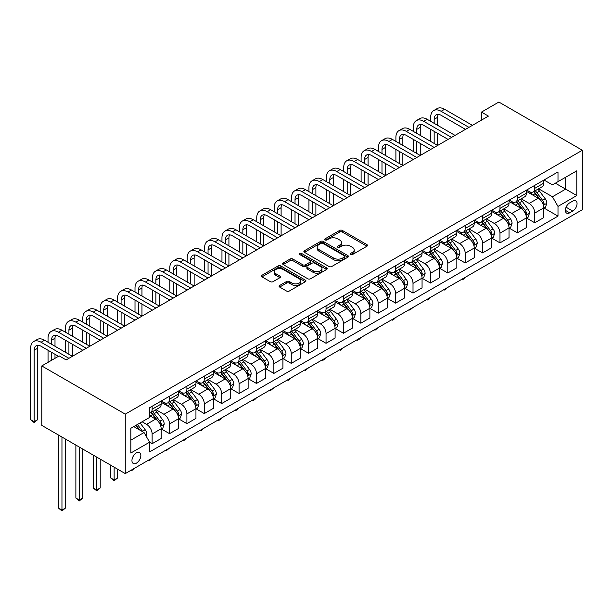 <?xml version="1.0" encoding="UTF-8"?>
<svg xmlns="http://www.w3.org/2000/svg" width="613" height="613" viewBox="0 0 613 613"><rect width="100%" height="100%" fill="white"/><g stroke="black" fill="none" stroke-linecap="round" stroke-linejoin="round"><path stroke-width="0.92" d="M350.506 254.587A1.349 0.782 0 0 0 352.421 254.587L366.934 246.211A1.931 1.119 0 0 0 367.501 245.422A1.931 1.119 0 0 0 366.934 244.633L342.345 230.434A1.931 1.119 0 0 0 339.617 230.434L325.105 238.817A1.349 0.782 0 0 0 324.706 239.369A1.349 0.782 0 0 0 325.105 239.921A1.349 0.782 0 0 0 327.02 239.921L328.897 238.832A6.184 3.571 0 0 1 337.633 238.832L339.686 240.02A6.184 3.571 0 0 1 341.495 242.541A6.184 3.571 0 0 1 339.686 245.062L337.809 246.15A1.349 0.782 0 0 0 337.411 246.702A1.349 0.782 0 0 0 337.809 247.254A1.349 0.782 0 0 0 339.717 247.254L341.594 246.165A6.184 3.571 0 0 1 350.337 246.165L352.383 247.353A6.184 3.571 0 0 1 354.199 249.874A6.184 3.571 0 0 1 352.383 252.395L350.506 253.483A1.349 0.782 0 0 0 350.115 254.035A1.349 0.782 0 0 0 350.506 254.587L350.506 253.483M136.4 463.152A6.299 3.632 120 0 0 140.515 457.597A6.299 3.632 120 0 0 139.549 452.555A6.299 3.632 120 0 0 136.4 452.869A6.299 3.632 120 0 0 132.285 458.417A6.299 3.632 120 0 0 133.251 463.459A6.299 3.632 120 0 0 136.4 463.152M279.658 285.474A1.931 1.119 0 0 0 279.091 286.263A1.931 1.119 0 0 0 279.658 287.053L286.555 291.037A1.931 1.119 0 0 0 289.29 291.037L305.404 281.735A1.931 1.119 0 0 0 305.971 280.946A1.931 1.119 0 0 0 305.404 280.156L280.823 265.958A1.931 1.119 0 0 0 278.087 265.958L261.973 275.268A1.931 1.119 0 0 0 261.406 276.057A1.931 1.119 0 0 0 261.973 276.846L270.302 281.651A1.931 1.119 0 0 0 273.038 281.651L279.934 277.674A1.931 1.119 0 0 0 280.501 276.884A1.931 1.119 0 0 0 279.934 276.095L275.796 273.712A5.165 2.981 0 0 1 274.287 271.597A5.165 2.981 0 0 1 277.474 268.846A5.165 2.981 0 0 1 283.106 269.49L299.29 278.831A5.165 2.981 0 0 1 300.807 280.946A5.165 2.981 0 0 1 297.611 283.696A5.165 2.981 0 0 1 291.987 283.053L289.29 281.497A1.931 1.119 0 0 0 286.555 281.497L279.658 285.474L279.658 287.053M582.35 150.254L498.867 102.049L481.473 112.095L488.431 116.11L66.135 359.923L59.177 355.9L41.784 365.946L125.267 414.143L582.35 150.254L582.35 209.7L125.267 473.596L125.267 414.143M329.028 266.509A1.931 1.119 0 0 0 331.763 266.509L347.877 257.207A1.931 1.119 0 0 0 348.445 256.418A1.931 1.119 0 0 0 347.877 255.629L323.296 241.438A1.931 1.119 0 0 0 320.561 241.438L304.446 250.74A1.931 1.119 0 0 0 303.879 251.529A1.931 1.119 0 0 0 304.446 252.318L329.028 266.509M300.278 254.878A1.349 0.782 0 0 1 301.65 255.069L301.65 253.46L326.645 267.896A1.931 1.119 0 0 1 327.204 268.678A1.931 1.119 0 0 1 326.645 269.467L310.523 278.777A1.931 1.119 0 0 1 307.795 278.777L283.206 264.578L283.206 263.008A1.931 1.119 0 0 0 282.647 263.789A1.931 1.119 0 0 0 283.206 264.578M283.206 263.008L290.11 259.023A1.931 1.119 0 0 1 292.838 259.023L302.807 264.778A1.931 1.119 0 0 0 305.542 264.778L310.117 262.134A1.931 1.119 0 0 0 310.684 261.345A1.931 1.119 0 0 0 310.117 260.563L299.734 254.564A1.349 0.782 0 0 1 299.336 254.012A1.349 0.782 0 0 1 300.171 253.292A1.349 0.782 0 0 1 301.65 253.46M572.749 201.102L569.692 202.872A6.099 3.525 120 0 0 565.699 208.244A6.099 3.525 120 0 0 566.634 213.132A6.099 3.525 120 0 0 569.692 212.834L572.749 211.064A6.099 3.525 120 0 0 576.733 205.684A6.099 3.525 120 0 0 575.799 200.803A6.099 3.525 120 0 0 572.749 201.102M544.015 180.015L552.436 184.873L557.999 181.663L557.999 171.939L149.618 407.722L149.618 417.438L130.83 428.288L130.83 453.03L149.618 442.18L149.618 451.904L557.999 216.128L557.999 206.405L552.436 196.765L538.597 188.773M557.999 181.663L576.787 170.82L576.787 195.562L557.999 206.405M41.784 365.946L41.784 425.391L125.267 473.596M481.473 112.095L481.473 120.125M555.355 183.187L565.653 189.133L565.653 177.241L576.787 170.82M552.436 196.765L565.653 189.133L576.787 195.562M130.83 440.172L144.047 432.54L133.757 426.594M149.618 442.264L152.124 443.712L152.124 433.989A7.869 4.544 -120 0 0 146.553 424.349L142.101 421.775M152.124 443.712L161.165 438.487L161.165 428.763A7.869 4.544 -120 0 0 155.602 419.123L149.618 415.675M161.372 428.97L169.517 433.667L169.517 423.943A7.869 4.544 -120 0 0 163.947 414.304L155.955 409.691M169.517 433.667L178.559 428.449L178.559 418.725A7.869 4.544 -120 0 0 172.996 409.086L161.165 402.258M178.766 418.924L186.904 423.629L186.904 413.905A7.869 4.544 -120 0 0 181.341 404.266L173.349 399.653M186.904 423.629L195.953 418.403L195.953 408.679A7.869 4.544 -120 0 0 190.382 399.04L178.559 392.213M196.16 408.886L204.298 413.583L204.298 403.86A7.869 4.544 -120 0 0 198.735 394.22L190.743 389.607M204.298 413.583L213.347 408.365L213.347 398.642A7.869 4.544 -120 0 0 207.776 389.002L195.953 382.175M213.554 398.841L221.691 403.546L221.691 393.822A7.869 4.544 -120 0 0 216.128 384.182L208.136 379.57M221.691 403.546L230.733 398.32L230.733 388.604A7.869 4.544 -120 0 0 225.17 378.957L213.347 372.129M230.948 388.803L239.085 393.5L239.085 383.776A7.869 4.544 -120 0 0 233.522 374.137L225.53 369.524M239.085 393.5L248.127 388.282L248.127 378.558A7.869 4.544 -120 0 0 242.564 368.919L230.733 362.091M248.342 378.757L256.479 383.462L256.479 373.738A7.869 4.544 -120 0 0 250.916 364.099L242.924 359.486M256.479 383.462L265.521 378.236L265.521 368.52A7.869 4.544 -120 0 0 259.958 358.873L248.127 352.046M265.728 368.719L273.873 373.417L273.873 363.693A7.869 4.544 -120 0 0 268.302 354.053L260.31 349.441M273.873 373.417L282.915 368.198L282.915 358.475A7.869 4.544 -120 0 0 277.352 348.835L265.521 342.008M283.122 358.674L291.267 363.379L291.267 353.655A7.869 4.544 -120 0 0 285.696 344.016L277.704 339.403M291.267 363.379L300.309 358.153L300.309 348.437A7.869 4.544 -120 0 0 294.746 338.79L282.915 331.962M300.516 348.636L308.653 353.333L308.653 343.617A7.869 4.544 -120 0 0 303.09 333.97L295.098 329.357M308.653 353.333L317.703 348.115L317.703 338.391A7.869 4.544 -120 0 0 312.132 328.752L300.309 321.925M317.909 338.591L326.047 343.295L326.047 333.572A7.869 4.544 -120 0 0 320.484 323.932L312.492 319.319M326.047 343.295L335.096 338.07L335.096 328.353A7.869 4.544 -120 0 0 329.526 318.706L317.703 311.879M335.303 328.553L343.441 333.25L343.441 323.534A7.869 4.544 -120 0 0 337.878 313.887L329.886 309.274M343.441 333.25L352.49 328.032L352.49 318.308A7.869 4.544 -120 0 0 346.92 308.668L335.096 301.841M352.697 318.507L360.835 323.212L360.835 313.488A7.869 4.544 -120 0 0 355.272 303.849L347.28 299.236M360.835 323.212L369.877 317.986L369.877 308.27A7.869 4.544 -120 0 0 364.314 298.623L352.49 291.796M370.091 308.469L378.229 313.166L378.229 303.45A7.869 4.544 -120 0 0 372.666 293.803L364.674 289.19M378.229 313.166L387.27 307.948L387.27 298.224A7.869 4.544 -120 0 0 381.707 288.585L369.877 281.758M387.477 298.424L395.623 303.129L395.623 293.405A7.869 4.544 -120 0 0 390.052 283.765L382.06 279.153M395.623 303.129L404.664 297.903L404.664 288.187A7.869 4.544 -120 0 0 399.101 278.547L387.27 271.712M404.871 288.386L413.016 293.083L413.016 283.367A7.869 4.544 -120 0 0 407.446 273.72L399.454 269.107M413.016 293.083L422.058 287.865L422.058 278.141A7.869 4.544 -120 0 0 416.495 268.502L404.664 261.674M422.265 278.34L430.403 283.045L430.403 273.321A7.869 4.544 -120 0 0 424.84 263.682L416.848 259.069M430.403 283.045L439.452 277.819L439.452 268.103A7.869 4.544 -120 0 0 433.881 258.464L422.058 251.629M439.659 268.302L447.796 273L447.796 263.284A7.869 4.544 -120 0 0 442.234 253.636L434.242 249.024M447.796 273L456.846 267.781L456.846 258.058A7.869 4.544 -120 0 0 451.275 248.418L439.452 241.591M457.053 258.257L465.19 262.962L465.19 253.238A7.869 4.544 -120 0 0 459.627 243.599L451.635 238.986M465.19 262.962L474.24 257.736L474.24 248.02A7.869 4.544 -120 0 0 468.669 238.38L456.846 231.545M474.447 248.219L482.584 252.916L482.584 243.2A7.869 4.544 -120 0 0 477.021 233.553L469.029 228.94M482.584 252.916L491.626 247.698L491.626 237.974A7.869 4.544 -120 0 0 486.063 228.335L474.24 221.508M491.841 238.173L499.978 242.878L499.978 233.155A7.869 4.544 -120 0 0 494.415 223.515L486.423 218.902M499.978 242.878L509.02 237.652L509.02 227.936A7.869 4.544 -120 0 0 503.457 218.297L491.626 211.462M509.227 228.136L517.372 232.833L517.372 223.117A7.869 4.544 -120 0 0 511.801 213.477L503.817 208.857M517.372 232.833L526.414 227.615L526.414 217.891A7.869 4.544 -120 0 0 520.851 208.251L509.02 201.424M526.621 218.09L534.766 222.795L534.766 213.071A7.869 4.544 -120 0 0 529.195 203.432L521.203 198.819M534.766 222.795L543.808 217.569L543.808 207.853A7.869 4.544 -120 0 0 538.245 198.214L526.414 191.379M526.621 190.053L529.195 191.54A7.869 4.544 -120 0 0 533.134 191.93A7.869 4.544 -120 0 0 534.766 188.329L534.766 185.356M509.227 200.099L511.801 201.585A7.869 4.544 -120 0 0 515.74 201.976A7.869 4.544 -120 0 0 517.372 198.367L517.372 195.401M491.841 210.136L494.415 211.623A7.869 4.544 -120 0 0 498.346 212.014A7.869 4.544 -120 0 0 499.978 208.412L499.978 205.439M474.447 220.182L477.021 221.668A7.869 4.544 -120 0 0 480.952 222.059A7.869 4.544 -120 0 0 482.584 218.45L482.584 215.485M457.053 230.22L459.627 231.706A7.869 4.544 -120 0 0 463.558 232.097A7.869 4.544 -120 0 0 465.19 228.496L465.19 225.523M439.659 240.265L442.234 241.752A7.869 4.544 -120 0 0 446.172 242.143A7.869 4.544 -120 0 0 447.796 238.534L447.796 235.568M422.265 250.303L424.84 251.79A7.869 4.544 -120 0 0 428.778 252.181A7.869 4.544 -120 0 0 430.403 248.579L430.403 245.606M404.871 260.349L407.446 261.835A7.869 4.544 -120 0 0 411.384 262.226A7.869 4.544 -120 0 0 413.016 258.617L413.016 255.652M387.477 270.387L390.052 271.873A7.869 4.544 -120 0 0 393.99 272.264A7.869 4.544 -120 0 0 395.623 268.663L395.623 265.69M370.091 280.432L372.666 281.919A7.869 4.544 -120 0 0 376.597 282.309A7.869 4.544 -120 0 0 378.229 278.7L378.229 275.735M352.697 290.47L355.272 291.957A7.869 4.544 -120 0 0 359.203 292.347A7.869 4.544 -120 0 0 360.835 288.746L360.835 285.773M335.303 300.516L337.878 302.002A7.869 4.544 -120 0 0 341.809 302.393A7.869 4.544 -120 0 0 343.441 298.784L343.441 295.811M317.909 310.553L320.484 312.04A7.869 4.544 -120 0 0 324.423 312.431A7.869 4.544 -120 0 0 326.047 308.829L326.047 305.856M300.516 320.599L303.09 322.086A7.869 4.544 -120 0 0 307.029 322.476A7.869 4.544 -120 0 0 308.653 318.867L308.653 315.894M283.122 330.637L285.696 332.123A7.869 4.544 -120 0 0 289.635 332.514A7.869 4.544 -120 0 0 291.267 328.913L291.267 325.94M265.728 340.682L268.302 342.169A7.869 4.544 -120 0 0 272.241 342.56A7.869 4.544 -120 0 0 273.873 338.951L273.873 335.978M248.342 350.72L250.916 352.207A7.869 4.544 -120 0 0 254.847 352.598A7.869 4.544 -120 0 0 256.479 348.996L256.479 346.023M230.948 360.766L233.522 362.252A7.869 4.544 -120 0 0 237.453 362.643A7.869 4.544 -120 0 0 239.085 359.034L239.085 356.061M213.554 370.804L216.128 372.29A7.869 4.544 -120 0 0 220.059 372.681A7.869 4.544 -120 0 0 221.691 369.08L221.691 366.107M196.16 380.849L198.735 382.336A7.869 4.544 -120 0 0 202.673 382.727A7.869 4.544 -120 0 0 204.298 379.118L204.298 376.144M178.766 390.887L181.341 392.374A7.869 4.544 -120 0 0 185.279 392.764A7.869 4.544 -120 0 0 186.904 389.163L186.904 386.19M161.372 400.933L163.947 402.419A7.869 4.544 -120 0 0 167.885 402.81A7.869 4.544 -120 0 0 169.517 399.201L169.517 396.228M544.015 208.052L557.999 216.128M533.134 191.93L542.176 186.712A7.869 4.544 -120 0 0 543.808 183.111L543.808 180.138M515.74 201.976L524.782 196.75A7.869 4.544 -120 0 0 526.414 193.149L526.414 190.176M498.346 212.014L507.395 206.796A7.869 4.544 -120 0 0 509.02 203.194L509.02 200.221M480.952 222.059L490.002 216.833A7.869 4.544 -120 0 0 491.626 213.232L491.626 210.259M463.558 232.097L472.608 226.879A7.869 4.544 -120 0 0 474.24 223.278L474.24 220.305M446.172 242.143L455.214 236.917A7.869 4.544 -120 0 0 456.846 233.315L456.846 230.342M428.778 252.181L437.82 246.962A7.869 4.544 -120 0 0 439.452 243.361L439.452 240.388M411.384 262.226L420.426 257A7.869 4.544 -120 0 0 422.058 253.399L422.058 250.426M393.99 272.264L403.032 267.046A7.869 4.544 -120 0 0 404.664 263.437L404.664 260.471M376.597 282.309L385.638 277.084A7.869 4.544 -120 0 0 387.27 273.482L387.27 270.509M359.203 292.347L368.252 287.129A7.869 4.544 -120 0 0 369.877 283.52L369.877 280.555M341.809 302.393L350.858 297.167A7.869 4.544 -120 0 0 352.49 293.566L352.49 290.593M324.423 312.431L333.464 307.213A7.869 4.544 -120 0 0 335.096 303.604L335.096 300.638M307.029 322.476L316.07 317.25A7.869 4.544 -120 0 0 317.703 313.649L317.703 310.676M289.635 332.514L298.677 327.296A7.869 4.544 -120 0 0 300.309 323.687L300.309 320.722M272.241 342.56L281.283 337.334A7.869 4.544 -120 0 0 282.915 333.733L282.915 330.759M254.847 352.598L263.889 347.379A7.869 4.544 -120 0 0 265.521 343.77L265.521 340.805M237.453 362.643L246.503 357.417A7.869 4.544 -120 0 0 248.127 353.816L248.127 350.843M220.059 372.681L229.109 367.463A7.869 4.544 -120 0 0 230.733 363.854L230.733 360.881M202.673 382.727L211.715 377.501A7.869 4.544 -120 0 0 213.347 373.899L213.347 370.926M185.279 392.764L194.321 387.546A7.869 4.544 -120 0 0 195.953 383.937L195.953 380.964M167.885 402.81L176.927 397.584A7.869 4.544 -120 0 0 178.559 393.983L178.559 391.01M149.618 413.17A7.869 4.544 -120 0 0 150.492 412.848L159.533 407.63A7.869 4.544 -120 0 0 161.165 404.021L161.165 401.048M150.492 412.848A7.869 4.544 -120 0 0 152.124 409.246L152.124 406.273M144.047 432.54L149.618 442.18M351.05 254.778L352.383 254.004A6.184 3.571 0 0 0 354.199 251.483L354.199 249.874M341.495 242.541L341.495 244.15A6.184 3.571 0 0 1 339.686 246.671L338.345 247.445M366.903 246.227L342.345 232.043A1.931 1.119 0 0 0 339.617 232.043L325.649 240.112M347.855 257.222L323.296 243.047A1.931 1.119 0 0 0 320.561 243.047L304.469 252.334M344.468 256.97A1.349 0.782 0 0 0 344.858 256.418A1.349 0.782 0 0 0 344.468 255.866L322.882 243.407A1.349 0.782 0 0 0 320.974 243.407L318.99 244.556A6.184 3.571 0 0 0 317.182 247.077A6.184 3.571 0 0 0 318.99 249.598L333.74 258.119A6.184 3.571 0 0 0 342.483 258.119L344.468 256.97L344.468 258.579A1.349 0.782 0 0 0 344.858 258.027L344.858 256.418M317.182 247.077L317.182 248.686A6.184 3.571 0 0 0 318.99 251.207L318.99 249.598M344.468 258.579L342.483 259.72A6.184 3.571 0 0 1 333.74 259.72L318.99 251.207M283.237 264.594L290.11 260.632L290.11 259.023M310.684 261.345L310.684 262.954A1.931 1.119 0 0 1 310.117 263.743L305.542 266.387A1.931 1.119 0 0 1 302.807 266.387L292.838 260.632A1.931 1.119 0 0 0 290.11 260.632M301.65 255.069L326.614 269.482M313.151 270.754A5.165 2.981 0 0 0 318.783 271.398A5.165 2.981 0 0 0 321.971 268.64A5.165 2.981 0 0 0 320.461 266.532L314.76 263.238A1.931 1.119 0 0 0 312.025 263.238L307.45 265.881A1.931 1.119 0 0 0 306.883 266.67A1.931 1.119 0 0 0 307.45 267.46L313.151 270.754L313.151 272.356A5.165 2.981 0 0 0 318.783 273.007A5.165 2.981 0 0 0 321.971 270.249L321.971 268.64M306.883 266.67L306.883 268.279A1.931 1.119 0 0 0 307.45 269.069L307.45 267.46M313.151 272.356L307.45 269.069M300.807 280.946L300.807 282.547A5.165 2.981 0 0 1 297.611 285.306A5.165 2.981 0 0 1 291.987 284.662L289.29 283.099A1.931 1.119 0 0 0 286.555 283.099L279.681 287.068M274.287 271.597L274.287 273.206A5.165 2.981 0 0 0 275.796 275.314L275.796 273.712M279.903 277.689L275.796 275.314M305.404 280.156L305.404 281.735L280.823 267.567A1.931 1.119 0 0 0 278.087 267.567L261.996 276.861L261.973 275.268M543.808 208.175L545.478 207.209L546.865 203.194A5.218 3.011 -120 0 0 545.202 198.75L539.517 191.164A15.057 8.689 -120 0 0 537.877 189.195M532.222 194.735A15.057 8.689 -120 0 0 529.142 191.509M543.333 204.98L544.053 203.416A5.218 3.011 -120 0 0 542.559 200.275L536.873 192.689A15.057 8.689 -120 0 0 535.233 190.72M533.831 191.532A12.498 7.21 60 0 1 535.885 193.861L540.697 200.282M533.563 191.685A15.057 8.689 60 0 1 535.203 193.654L538.988 198.696M465.282 277.283L463.382 279.191L461.995 279.988L461.298 279.589M461.995 279.183L461.995 279.988M430.686 121.328L430.686 117.313A14.758 8.521 60 0 1 433.743 110.555L437.222 108.547A14.758 8.521 60 0 1 444.601 109.283L472.424 125.351M433.743 110.555A14.758 8.521 60 0 1 441.122 111.29L468.945 127.358M465.474 129.366L441.122 115.305A9.839 5.678 -120 0 0 436.203 114.815A9.839 5.678 -120 0 0 434.165 119.32L434.165 123.336M438.257 114.363A9.839 5.678 -120 0 0 437.644 117.313L437.644 125.351M434.165 131.374L434.165 143.419M437.644 133.381L437.644 145.434L409.813 129.366L406.335 131.374L434.165 147.442M430.686 141.411L430.686 129.366M526.414 218.213L528.084 217.247L529.479 213.232A5.218 3.011 -120 0 0 527.808 208.795L522.123 201.202A15.057 8.689 -120 0 0 520.483 199.233M514.828 204.773A15.057 8.689 -120 0 0 511.748 201.554M525.939 215.017L526.659 213.454A5.218 3.011 -120 0 0 525.165 210.32L519.479 202.727A15.057 8.689 -120 0 0 517.839 200.765M516.437 201.57A12.498 7.21 60 0 1 518.491 203.899L523.303 210.328M516.169 201.723A15.057 8.689 60 0 1 517.809 203.692L521.594 208.742M447.888 287.328L444.601 290.033L443.904 289.627M444.601 289.229L444.601 290.033M509.02 228.258L510.69 227.293L512.085 223.278A5.218 3.011 -120 0 0 510.422 218.833L504.737 211.247A15.057 8.689 -120 0 0 503.089 209.278M497.434 214.818A15.057 8.689 -120 0 0 494.354 211.592M508.545 225.063L509.265 223.5A5.218 3.011 -120 0 0 507.771 220.358L502.093 212.772A15.057 8.689 -120 0 0 500.446 210.803M499.043 211.615A12.498 7.21 60 0 1 501.097 213.945L505.909 220.366M498.775 211.769A15.057 8.689 60 0 1 500.423 213.738L504.2 218.78M430.502 297.366L428.594 299.274L427.207 300.071L426.51 299.673M427.207 299.267L427.207 300.071M491.626 238.296L493.296 237.331L494.691 233.315A5.218 3.011 -120 0 0 493.028 228.879L487.343 221.285A15.057 8.689 -120 0 0 485.695 219.316M480.04 224.856A15.057 8.689 -120 0 0 476.96 221.638M491.151 235.101L491.871 233.538A5.218 3.011 -120 0 0 490.385 230.404L484.699 222.81A15.057 8.689 -120 0 0 483.052 220.849M481.649 221.653A12.498 7.21 60 0 1 483.703 223.983L488.515 230.411M481.381 221.806A15.057 8.689 60 0 1 483.029 223.776L486.806 228.825M413.108 307.412L409.813 310.117L409.116 309.711M409.813 309.312L409.813 310.117M413.292 131.374L413.292 127.358A14.758 8.521 60 0 1 416.35 120.6L419.828 118.593A14.758 8.521 60 0 1 427.207 119.32L455.038 135.389M416.35 120.6A14.758 8.521 60 0 1 423.729 121.328L451.559 137.396M448.08 139.404L423.729 125.351A9.839 5.678 -120 0 0 418.809 124.86A9.839 5.678 -120 0 0 416.771 129.366L416.771 133.381M420.863 124.408A9.839 5.678 -120 0 0 420.25 127.358L420.25 135.389M416.771 141.411L416.771 153.465M420.25 143.419L420.25 155.472L392.42 139.404L388.941 141.411L416.771 157.48M413.292 151.457L413.292 139.404M430.686 149.449L406.335 135.389A9.839 5.678 -120 0 0 401.415 134.898A9.839 5.678 -120 0 0 399.377 139.404L399.377 143.419M403.469 134.446A9.839 5.678 -120 0 0 402.856 137.396L402.856 145.434M399.377 151.457L399.377 163.502M402.856 153.465L402.856 165.518L375.026 149.449L371.547 151.457L399.377 167.525M395.898 161.495L395.898 149.449M395.898 141.411L395.898 137.396A14.758 8.521 60 0 1 398.956 130.638A14.758 8.521 60 0 1 406.335 131.374M398.956 130.638L402.435 128.63A14.758 8.521 60 0 1 409.813 129.366M413.292 159.487L388.941 145.434A9.839 5.678 -120 0 0 384.022 144.944A9.839 5.678 -120 0 0 381.983 149.449L381.983 153.465M386.083 144.492A9.839 5.678 -120 0 0 385.462 147.442L385.462 155.472M381.983 161.495L381.983 173.548M385.462 163.502L385.462 175.556L357.632 159.487L354.153 161.495L381.983 177.563M378.505 171.54L378.505 159.487M378.505 151.457L378.505 147.442A14.758 8.521 60 0 1 381.562 140.683A14.758 8.521 60 0 1 388.941 141.411M381.562 140.683L385.041 138.676A14.758 8.521 60 0 1 392.42 139.404M474.24 248.342L475.903 247.376L477.297 243.361A5.218 3.011 -120 0 0 475.634 238.917L469.949 231.331A15.057 8.689 -120 0 0 468.301 229.362M462.654 234.902A15.057 8.689 -120 0 0 459.566 231.676M473.765 245.146L474.485 243.583A5.218 3.011 -120 0 0 472.991 240.442L467.305 232.856A15.057 8.689 -120 0 0 465.658 230.886M464.263 231.699A12.498 7.21 60 0 1 466.309 234.028L471.121 240.449M463.995 231.852A15.057 8.689 60 0 1 465.635 233.821L469.412 238.863M395.714 317.45L393.814 319.358L392.42 320.155L391.722 319.756M392.42 319.35L392.42 320.155M395.898 169.533L371.547 155.472A9.839 5.678 -120 0 0 366.628 154.982A9.839 5.678 -120 0 0 364.589 159.487L364.589 163.502M368.689 154.53A9.839 5.678 -120 0 0 368.068 157.48L368.068 165.518M364.589 171.54L364.589 183.586M368.068 173.548L368.068 185.601L340.246 169.533L336.767 171.54L364.589 187.609M361.111 181.578L361.111 169.533M361.111 161.495L361.111 157.48A14.758 8.521 60 0 1 364.168 150.721A14.758 8.521 60 0 1 371.547 151.457M364.168 150.721L367.647 148.714A14.758 8.521 60 0 1 375.026 149.449M456.846 258.38L458.516 257.414L459.903 253.399A5.218 3.011 -120 0 0 458.24 248.962L452.555 241.369A15.057 8.689 -120 0 0 450.915 239.399M445.26 244.939A15.057 8.689 -120 0 0 442.172 241.721M456.371 255.184L457.091 253.621A5.218 3.011 -120 0 0 455.597 250.487L449.911 242.894A15.057 8.689 -120 0 0 448.272 240.932M446.869 241.737A12.498 7.21 60 0 1 448.915 244.066L453.727 250.495M446.601 241.89A15.057 8.689 60 0 1 448.241 243.859L452.019 248.909M378.321 327.495L375.026 330.2L374.328 329.794M375.026 329.396L375.026 330.2M439.452 268.425L441.122 267.46L442.509 263.437A5.218 3.011 -120 0 0 440.847 259L435.161 251.414A15.057 8.689 -120 0 0 433.521 249.445M427.866 254.985A15.057 8.689 -120 0 0 424.786 251.759M438.977 265.23L439.697 263.667A5.218 3.011 -120 0 0 438.203 260.525L432.517 252.939A15.057 8.689 -120 0 0 430.878 250.97M429.475 251.782A12.498 7.21 60 0 1 431.529 254.111L436.333 260.533M429.207 251.935A15.057 8.689 60 0 1 430.847 253.905L434.625 258.947M360.927 337.533L359.026 339.441L357.632 340.238L356.935 339.84M357.632 339.433L357.632 340.238M422.058 278.463L423.729 277.497L425.115 273.482A5.218 3.011 -120 0 0 423.453 269.038L417.767 261.452A15.057 8.689 -120 0 0 416.127 259.483M410.472 265.023A15.057 8.689 -120 0 0 407.392 261.797M421.583 275.268L422.303 273.704A5.218 3.011 -120 0 0 420.809 270.571L415.124 262.977A15.057 8.689 -120 0 0 413.484 261.015M412.082 261.82A12.498 7.21 60 0 1 414.135 264.149L418.947 270.578M411.813 261.973A15.057 8.689 60 0 1 413.453 263.942L417.238 268.992M343.533 347.579L340.246 350.284L339.548 349.877M340.246 349.479L340.246 350.284M404.664 288.508L406.335 287.543L407.729 283.52A5.218 3.011 -120 0 0 406.059 279.084L400.373 271.498A15.057 8.689 -120 0 0 398.734 269.528M393.079 275.068A15.057 8.689 -120 0 0 389.998 271.843M404.189 285.313L404.909 283.742A5.218 3.011 -120 0 0 403.415 280.608L397.73 273.023A15.057 8.689 -120 0 0 396.09 271.053M394.688 271.865A12.498 7.21 60 0 1 396.741 274.195L401.553 280.616M394.42 272.019A15.057 8.689 60 0 1 396.059 273.988L399.845 279.03M326.139 357.617L324.239 359.524L322.852 360.321L322.154 359.923M322.852 359.517L322.852 360.321M387.27 298.546L388.941 297.581L390.335 293.566A5.218 3.011 -120 0 0 388.665 289.121L382.987 281.536A15.057 8.689 -120 0 0 381.34 279.566M375.685 285.106A15.057 8.689 -120 0 0 372.604 281.88M386.795 295.351L387.516 293.788A5.218 3.011 -120 0 0 386.021 290.654L380.336 283.06A15.057 8.689 -120 0 0 378.696 281.099M377.294 281.903A12.498 7.21 60 0 1 379.347 284.233L384.159 290.662M377.026 282.057A15.057 8.689 60 0 1 378.673 284.026L382.451 289.068M308.745 367.662L305.458 370.367L304.761 369.961M305.458 369.562L305.458 370.367M378.505 179.571L354.153 165.518A9.839 5.678 -120 0 0 349.234 165.027A9.839 5.678 -120 0 0 347.196 169.533L347.196 173.548M351.295 164.575A9.839 5.678 -120 0 0 350.674 167.525L350.674 175.556M347.196 181.578L347.196 193.631M350.674 183.586L350.674 195.639L322.852 179.571L319.373 181.578L347.196 197.647M343.724 191.624L343.724 179.571M343.724 171.54L343.724 167.525A14.758 8.521 60 0 1 346.774 160.767A14.758 8.521 60 0 1 354.153 161.495M346.774 160.767L350.253 158.759A14.758 8.521 60 0 1 357.632 159.487M361.111 189.616L336.767 175.556A9.839 5.678 -120 0 0 331.848 175.065A9.839 5.678 -120 0 0 329.809 179.571L329.809 183.586M333.901 174.613A9.839 5.678 -120 0 0 333.288 177.563L333.288 185.601M329.809 191.624L329.809 203.669M333.288 193.631L333.288 205.684L305.458 189.616L301.979 191.624L329.809 207.692M326.331 201.662L326.331 189.616M326.331 181.578L326.331 177.563A14.758 8.521 60 0 1 329.388 170.805A14.758 8.521 60 0 1 336.767 171.54M329.388 170.805L332.867 168.797A14.758 8.521 60 0 1 340.246 169.533M343.717 199.654L319.373 185.601A9.839 5.678 -120 0 0 314.454 185.111A9.839 5.678 -120 0 0 312.415 189.616L312.415 193.631M316.507 184.659A9.839 5.678 -120 0 0 315.894 187.609L315.894 195.639M312.415 201.662L312.415 213.715M315.894 203.669L315.894 215.722L288.064 199.654L284.585 201.662L312.415 217.73M308.937 211.707L308.937 199.654M308.937 191.624L308.937 187.609A14.758 8.521 60 0 1 311.994 180.85A14.758 8.521 60 0 1 319.373 181.578M311.994 180.85L315.473 178.843A14.758 8.521 60 0 1 322.852 179.571M326.331 209.7L301.979 195.639A9.839 5.678 -120 0 0 297.06 195.149A9.839 5.678 -120 0 0 295.022 199.654L295.022 203.669M299.113 194.696A9.839 5.678 -120 0 0 298.5 197.647L298.5 205.684M295.022 211.707L295.022 223.753M298.5 213.715L298.5 225.76L270.67 209.7L267.191 211.707L295.022 227.775M291.543 221.745L291.543 209.7M291.543 201.662L291.543 197.647A14.758 8.521 60 0 1 294.6 190.888A14.758 8.521 60 0 1 301.979 191.624M294.6 190.888L298.079 188.881A14.758 8.521 60 0 1 305.458 189.616M308.937 219.738L284.585 205.684A9.839 5.678 -120 0 0 279.666 205.194A9.839 5.678 -120 0 0 277.628 209.7L277.628 213.715M281.719 204.742A9.839 5.678 -120 0 0 281.106 207.692L281.106 215.722M277.628 221.745L277.628 233.798M281.106 223.753L281.106 235.806L253.276 219.738L249.797 221.745L277.628 237.813M274.149 231.791L274.149 219.738M274.149 211.707L274.149 207.692A14.758 8.521 60 0 1 277.206 200.934A14.758 8.521 60 0 1 284.585 201.662M277.206 200.934L280.685 198.926A14.758 8.521 60 0 1 288.064 199.654M369.877 308.592L371.547 307.626L372.942 303.604A5.218 3.011 -120 0 0 371.279 299.167L365.593 291.581A15.057 8.689 -120 0 0 363.946 289.612M358.291 295.152A15.057 8.689 -120 0 0 355.211 291.926M369.401 305.397L370.122 303.826A5.218 3.011 -120 0 0 368.635 300.692L362.95 293.106A15.057 8.689 -120 0 0 361.302 291.137M359.9 291.949A12.498 7.21 60 0 1 361.954 294.278L366.766 300.699M359.632 292.102A15.057 8.689 60 0 1 361.279 294.071L365.057 299.113M291.359 377.7L289.459 379.608L288.064 380.405L287.367 380.006M288.064 379.6L288.064 380.405M291.543 229.783L267.191 215.722A9.839 5.678 -120 0 0 262.272 215.232A9.839 5.678 -120 0 0 260.234 219.738L260.234 223.753M264.333 214.78A9.839 5.678 -120 0 0 263.713 217.73L263.713 225.76M260.234 231.791L260.234 243.836M263.713 233.798L263.713 245.844L235.882 229.783L232.404 231.791L260.234 247.859M256.755 241.829L256.755 229.783M256.755 221.745L256.755 217.73A14.758 8.521 60 0 1 259.812 210.972A14.758 8.521 60 0 1 267.191 211.707M259.812 210.972L263.291 208.964A14.758 8.521 60 0 1 270.67 209.7M352.49 318.63L354.153 317.664L355.548 313.649A5.218 3.011 -120 0 0 353.885 309.205L348.199 301.619A15.057 8.689 -120 0 0 346.552 299.65M340.905 305.19A15.057 8.689 -120 0 0 337.817 301.964M352.015 315.434L352.736 313.871A5.218 3.011 -120 0 0 351.241 310.737L345.556 303.144A15.057 8.689 -120 0 0 343.908 301.175M342.514 301.987A12.498 7.21 60 0 1 344.56 304.316L349.372 310.745M342.246 302.14A15.057 8.689 60 0 1 343.885 304.109L347.663 309.151M273.965 387.745L270.67 390.45L269.973 390.044M270.67 389.646L270.67 390.45M274.149 239.821L249.797 225.768A9.839 5.678 -120 0 0 244.878 225.278A9.839 5.678 -120 0 0 242.84 229.783L242.84 233.798M246.939 224.825A9.839 5.678 -120 0 0 246.319 227.775L246.319 235.806M242.84 241.829L242.84 253.882M246.319 243.836L246.319 255.889L218.496 239.821L215.017 241.829L242.84 257.897M239.361 251.874L239.361 239.821M239.361 231.791L239.361 227.775A14.758 8.521 60 0 1 242.419 221.017A14.758 8.521 60 0 1 249.797 221.745M242.419 221.017L245.897 219.01A14.758 8.521 60 0 1 253.276 219.738M335.096 328.675L336.767 327.71L338.154 323.687A5.218 3.011 -120 0 0 336.491 319.25L330.805 311.665A15.057 8.689 -120 0 0 329.166 309.695M323.511 315.235A15.057 8.689 -120 0 0 320.423 312.009M334.621 325.48L335.342 323.909A5.218 3.011 -120 0 0 333.847 320.775L328.162 313.189A15.057 8.689 -120 0 0 326.522 311.22M325.12 312.032A12.498 7.21 60 0 1 327.166 314.362L331.978 320.783M324.852 312.186A15.057 8.689 60 0 1 326.491 314.155L330.269 319.197M256.571 397.783L254.671 399.691L253.276 400.488L252.579 400.09M253.276 399.684L253.276 400.488M256.755 249.866L232.404 235.806A9.839 5.678 -120 0 0 227.484 235.315A9.839 5.678 -120 0 0 225.446 239.821L225.446 243.836M229.546 234.863A9.839 5.678 -120 0 0 228.925 237.813L228.925 245.844M225.446 251.874L225.446 263.919M228.925 253.882L228.925 265.927L201.102 249.866L197.624 251.874L225.446 267.942M221.967 261.912L221.967 249.866M221.967 241.829L221.967 237.813A14.758 8.521 60 0 1 225.025 231.055A14.758 8.521 60 0 1 232.404 231.791M225.025 231.055L228.503 229.047A14.758 8.521 60 0 1 235.882 229.783M317.703 338.713L319.373 337.748L320.76 333.733A5.218 3.011 -120 0 0 319.097 329.288L313.412 321.702A15.057 8.689 -120 0 0 311.772 319.733M306.117 325.273A15.057 8.689 -120 0 0 303.037 322.047M317.228 335.518L317.948 333.955A5.218 3.011 -120 0 0 316.454 330.821L310.768 323.227A15.057 8.689 -120 0 0 309.128 321.258M307.726 322.07A12.498 7.21 60 0 1 309.78 324.4L314.584 330.828M307.458 322.223A15.057 8.689 60 0 1 309.098 324.193L312.875 329.235M239.177 407.829L235.882 410.534L235.185 410.128M235.882 409.729L235.882 410.534M239.361 259.904L215.017 245.844A9.839 5.678 -120 0 0 210.098 245.361A9.839 5.678 -120 0 0 208.06 249.866L208.06 253.882M212.152 244.909A9.839 5.678 -120 0 0 211.539 247.859L211.539 255.889M208.06 261.912L208.06 273.965M211.539 263.919L211.539 275.973L183.708 259.904L180.23 261.912L208.06 277.98M204.581 271.957L204.581 259.904M204.581 251.874L204.581 247.859A14.758 8.521 60 0 1 207.638 241.101A14.758 8.521 60 0 1 215.017 241.829M207.638 241.101L211.11 239.093A14.758 8.521 60 0 1 218.496 239.821M300.309 348.751L301.979 347.793L303.366 343.77A5.218 3.011 -120 0 0 301.703 339.334L296.018 331.74A15.057 8.689 -120 0 0 294.378 329.779M288.723 335.319A15.057 8.689 -120 0 0 285.643 332.093M299.834 345.563L300.554 343.993A5.218 3.011 -120 0 0 299.06 340.859L293.374 333.273A15.057 8.689 -120 0 0 291.734 331.304M290.332 332.116A12.498 7.21 60 0 1 292.386 334.445L297.198 340.866M290.064 332.269A15.057 8.689 60 0 1 291.704 334.231L295.489 339.28M221.783 417.867L219.883 419.775L218.496 420.572L217.799 420.173M218.496 419.767L218.496 420.572M221.967 269.95L197.624 255.889A9.839 5.678 -120 0 0 192.704 255.399A9.839 5.678 -120 0 0 190.666 259.904L190.666 263.919M194.758 254.947A9.839 5.678 -120 0 0 194.145 257.897L194.145 265.927M190.666 271.957L190.666 284.003M194.145 273.965L194.145 286.01L166.315 269.95L162.836 271.957L190.666 288.026M187.187 281.995L187.187 269.95M187.187 261.912L187.187 257.897A14.758 8.521 60 0 1 190.245 251.138A14.758 8.521 60 0 1 197.624 251.874M190.245 251.138L193.723 249.131A14.758 8.521 60 0 1 201.102 249.866M282.915 358.797L284.585 357.831L285.972 353.816A5.218 3.011 -120 0 0 284.309 349.372L278.624 341.786A15.057 8.689 -120 0 0 276.984 339.817M271.329 345.357A15.057 8.689 -120 0 0 268.249 342.131M282.44 355.601L283.16 354.038A5.218 3.011 -120 0 0 281.666 350.904L275.98 343.311A15.057 8.689 -120 0 0 274.34 341.341M272.938 342.154A12.498 7.21 60 0 1 274.992 344.483L279.804 350.912M272.67 342.307A15.057 8.689 60 0 1 274.31 344.276L278.095 349.318M204.39 427.912L201.102 430.617L200.405 430.211M201.102 429.813L201.102 430.617M204.581 279.988L180.23 265.927A9.839 5.678 -120 0 0 175.31 265.444A9.839 5.678 -120 0 0 173.272 269.95L173.272 273.965M177.364 264.992A9.839 5.678 -120 0 0 176.751 267.942L176.751 275.973M173.272 281.995L173.272 294.048M176.751 284.003L176.751 296.056L148.921 279.988L145.442 281.995L173.272 298.064M169.793 292.041L169.793 279.988M169.793 271.957L169.793 267.942A14.758 8.521 60 0 1 172.851 261.184A14.758 8.521 60 0 1 180.23 261.912M172.851 261.184L176.329 259.176A14.758 8.521 60 0 1 183.708 259.904M265.521 368.834L267.191 367.877L268.586 363.854A5.218 3.011 -120 0 0 266.916 359.417L261.23 351.824A15.057 8.689 -120 0 0 259.59 349.862M253.935 355.402A15.057 8.689 -120 0 0 250.855 352.176M265.046 365.647L265.766 364.076A5.218 3.011 -120 0 0 264.272 360.942L258.586 353.356A15.057 8.689 -120 0 0 256.947 351.387M255.544 352.191A12.498 7.21 60 0 1 257.598 354.529L262.41 360.95M255.276 352.352A15.057 8.689 60 0 1 256.924 354.314L260.701 359.364M186.996 437.95L183.708 440.655L183.011 440.257M183.708 439.85L183.708 440.655M248.127 378.88L249.797 377.914L251.192 373.899A5.218 3.011 -120 0 0 249.529 369.455L243.844 361.869A15.057 8.689 -120 0 0 242.196 359.9M236.541 365.44A15.057 8.689 -120 0 0 233.461 362.214M247.652 375.685L248.372 374.122A5.218 3.011 -120 0 0 246.886 370.988L241.2 363.394A15.057 8.689 -120 0 0 239.553 361.425M238.15 362.237A12.498 7.21 60 0 1 240.204 364.566L245.016 370.988M237.882 362.39A15.057 8.689 60 0 1 239.53 364.36L243.307 369.401M169.609 447.996L166.315 450.701L165.617 450.294M166.315 449.896L166.315 450.701M230.733 388.918L232.404 387.96L233.798 383.937A5.218 3.011 -120 0 0 232.135 379.501L226.45 371.907A15.057 8.689 -120 0 0 224.802 369.945M219.148 375.485A15.057 8.689 -120 0 0 216.067 372.26M230.258 385.73L230.986 384.159A5.218 3.011 -120 0 0 229.492 381.025L223.806 373.44A15.057 8.689 -120 0 0 222.159 371.47M220.764 372.275A12.498 7.21 60 0 1 222.81 374.612L227.622 381.033M220.488 372.436A15.057 8.689 60 0 1 222.136 374.397L225.913 379.447M152.216 458.034L150.315 459.934L148.921 460.738L148.223 460.34M148.921 459.934L148.921 460.738M213.347 398.963L215.017 397.998L216.404 393.983A5.218 3.011 -120 0 0 214.742 389.539L209.056 381.953A15.057 8.689 -120 0 0 207.416 379.983M201.761 385.523A15.057 8.689 -120 0 0 198.673 382.297M212.872 395.768L213.592 394.205A5.218 3.011 -120 0 0 212.098 391.071L206.412 383.477A15.057 8.689 -120 0 0 204.773 381.508M203.37 382.32A12.498 7.21 60 0 1 205.416 384.65L210.228 391.071M203.102 382.474A15.057 8.689 60 0 1 204.742 384.443L208.52 389.485M134.822 468.079L131.527 470.784L130.83 470.378M131.527 469.979L131.527 470.784M195.953 409.001L197.624 408.043L199.01 404.021A5.218 3.011 -120 0 0 197.348 399.584L191.662 391.991A15.057 8.689 -120 0 0 190.022 390.029M184.367 395.569A15.057 8.689 -120 0 0 181.287 392.343M195.478 405.814L196.198 404.243A5.218 3.011 -120 0 0 194.704 401.109L189.019 393.523A15.057 8.689 -120 0 0 187.379 391.554M185.977 392.358A12.498 7.21 60 0 1 188.03 394.695L192.834 401.117M185.708 392.519A15.057 8.689 60 0 1 187.348 394.481L191.126 399.53M114.133 467.167L114.133 479.941L117.612 477.933L117.612 469.175M117.612 477.933L114.133 480.822L110.654 477.933L110.654 465.16M110.654 477.933L114.133 479.941L114.133 480.822M178.559 419.047L180.23 418.081L181.617 414.066A5.218 3.011 -120 0 0 179.954 409.622L174.268 402.036A15.057 8.689 -120 0 0 172.628 400.067M166.974 405.607A15.057 8.689 -120 0 0 163.893 402.381M178.084 415.852L178.804 414.288A5.218 3.011 -120 0 0 177.31 411.154L171.625 403.561A15.057 8.689 -120 0 0 169.985 401.592M168.583 402.404A12.498 7.21 60 0 1 170.636 404.733L175.448 411.154M168.314 402.557A15.057 8.689 60 0 1 169.954 404.526L173.74 409.568M96.739 457.122L96.739 489.979L100.218 487.971L100.218 459.129M100.218 487.971L96.739 490.867L93.268 487.971L93.268 455.114M93.268 487.971L96.739 489.979L96.739 490.867M161.165 429.085L162.836 428.127L164.223 424.104A5.218 3.011 -120 0 0 162.56 419.667L156.874 412.074A15.057 8.689 -120 0 0 155.235 410.112M160.69 425.897L161.411 424.326A5.218 3.011 -120 0 0 159.916 421.192L154.231 413.606A15.057 8.689 -120 0 0 152.591 411.637M151.189 412.442A12.498 7.21 60 0 1 153.242 414.779L158.054 421.2M150.921 412.603A15.057 8.689 60 0 1 152.56 414.564L156.346 419.614M79.353 447.084L79.353 500.024L82.832 498.017L82.832 449.091M82.832 498.017L79.353 500.905L75.874 498.017L75.874 445.076M75.874 498.017L79.353 500.024L79.353 500.905M146.139 436.157L146.836 434.15A5.218 3.011 -120 0 0 145.166 429.705L140.093 422.939M142.998 431.935A5.218 3.011 -120 0 0 142.523 431.238L137.45 424.464M136.147 425.215L139.795 430.081M135.779 425.43L138.875 429.552M61.959 437.038L61.959 510.062L65.438 508.054L65.438 439.046M65.438 508.054L61.959 510.951L58.48 508.054L58.48 435.031M58.48 508.054L61.959 510.062L61.959 510.951M187.187 290.033L162.836 275.973A9.839 5.678 -120 0 0 157.916 275.482A9.839 5.678 -120 0 0 155.878 279.988L155.878 284.003M159.97 275.03A9.839 5.678 -120 0 0 159.357 277.98L159.357 286.01M155.878 292.041L155.878 304.086M159.357 294.048L159.357 306.094L131.527 290.033L128.048 292.041L155.878 308.109M152.399 302.079L152.399 290.033M152.399 281.995L152.399 277.98A14.758 8.521 60 0 1 155.457 271.222A14.758 8.521 60 0 1 162.836 271.957M155.457 271.222L158.936 269.214A14.758 8.521 60 0 1 166.315 269.95M169.793 300.071L145.442 286.01A9.839 5.678 -120 0 0 140.523 285.528A9.839 5.678 -120 0 0 138.484 290.033L138.484 294.048M142.584 285.076A9.839 5.678 -120 0 0 141.963 288.026L141.963 296.056M138.484 302.079L138.484 314.132M141.963 304.086L141.963 316.139L114.133 300.071L110.654 302.079L138.484 318.147M135.006 312.124L135.006 300.071M135.006 292.041L135.006 288.026A14.758 8.521 60 0 1 138.063 281.267A14.758 8.521 60 0 1 145.442 281.995M138.063 281.267L141.542 279.26A14.758 8.521 60 0 1 148.921 279.988M152.399 310.117L128.048 296.056A9.839 5.678 -120 0 0 123.129 295.566A9.839 5.678 -120 0 0 121.09 300.071L121.09 304.086M125.19 295.114A9.839 5.678 -120 0 0 124.569 298.064L124.569 306.094M121.09 312.124L121.09 324.17M124.569 314.132L124.569 326.177L96.739 310.117L93.268 312.124L121.09 328.193M117.612 322.162L117.612 310.117M117.612 302.079L117.612 298.064A14.758 8.521 60 0 1 120.669 291.305A14.758 8.521 60 0 1 128.048 292.041M120.669 291.305L124.148 289.298A14.758 8.521 60 0 1 131.527 290.033M135.006 320.155L110.654 306.094A9.839 5.678 -120 0 0 105.735 305.611A9.839 5.678 -120 0 0 103.697 310.117L103.697 314.132M107.796 305.159A9.839 5.678 -120 0 0 107.175 308.109L107.175 316.139M103.697 322.162L103.697 334.215M107.175 324.17L107.175 336.223L79.353 320.155L75.874 322.162L103.697 338.23M100.218 332.208L100.218 320.155M100.218 312.124L100.218 308.109A14.758 8.521 60 0 1 103.275 301.351A14.758 8.521 60 0 1 110.654 302.079M103.275 301.351L106.754 299.343A14.758 8.521 60 0 1 114.133 300.071M117.612 330.2L93.268 316.139A9.839 5.678 -120 0 0 88.341 315.649A9.839 5.678 -120 0 0 86.31 320.155L86.31 324.17M90.402 315.197A9.839 5.678 -120 0 0 89.789 318.147L89.789 326.177M86.31 332.208L86.31 344.253M89.789 334.215L89.789 346.261L61.959 330.2L58.48 332.208L86.31 348.268M82.832 342.246L82.832 330.2M82.832 322.162L82.832 318.147A14.758 8.521 60 0 1 85.881 311.389A14.758 8.521 60 0 1 93.268 312.124M85.881 311.389L89.36 309.381A14.758 8.521 60 0 1 96.739 310.117M100.218 340.238L75.874 326.177A9.839 5.678 -120 0 0 70.955 325.695A9.839 5.678 -120 0 0 68.917 330.2L68.917 334.215M73.008 325.242A9.839 5.678 -120 0 0 72.395 328.193L72.395 336.223M68.917 342.246L68.917 354.299M72.395 344.253L72.395 356.306L44.565 340.238L41.086 342.246L68.917 358.314M65.438 352.291L65.438 340.238M65.438 332.208L65.438 328.193A14.758 8.521 60 0 1 68.495 321.434A14.758 8.521 60 0 1 75.874 322.162M68.495 321.434L71.974 319.427A14.758 8.521 60 0 1 79.353 320.155M82.832 350.284L58.48 336.223A9.839 5.678 -120 0 0 53.561 335.732A9.839 5.678 -120 0 0 51.523 340.238L51.523 344.253M55.614 335.28A9.839 5.678 -120 0 0 55.001 338.23L55.001 346.261M51.523 352.291L51.523 360.321M55.001 354.299L55.001 358.314M48.044 362.329L48.044 350.284M48.044 342.246L48.044 338.23A14.758 8.521 60 0 1 51.101 331.472A14.758 8.521 60 0 1 58.48 332.208M51.101 331.472L54.58 329.465A14.758 8.521 60 0 1 61.959 330.2M58.48 356.306L41.086 346.261A9.839 5.678 -120 0 0 36.167 345.778A9.839 5.678 -120 0 0 34.129 350.284L34.129 421.698L37.608 419.69L37.608 348.276L34.129 350.284M38.221 345.326A9.839 5.678 -120 0 0 37.608 348.276M37.608 419.69L34.129 422.579L30.65 419.69L30.65 348.276A14.758 8.521 60 0 1 33.707 341.518A14.758 8.521 60 0 1 41.086 342.246M33.707 341.518L37.186 339.51A14.758 8.521 60 0 1 44.565 340.238M30.65 419.69L34.129 421.698L34.129 422.579M146.553 424.349L155.602 419.123M163.947 414.304L172.996 409.086M181.341 404.266L190.382 399.04M198.735 394.22L207.776 389.002M216.128 384.182L225.17 378.957M233.522 374.137L242.564 368.919M250.916 364.099L259.958 358.873M268.302 354.053L277.352 348.835M285.696 344.016L294.746 338.79M303.09 333.97L312.132 328.752M320.484 323.932L329.526 318.706M337.878 313.887L346.92 308.668M355.272 303.849L364.314 298.623M372.666 293.803L381.707 288.585M390.052 283.765L399.101 278.547M407.446 273.72L416.495 268.502M424.84 263.682L433.881 258.464M442.234 253.636L451.275 248.418M459.627 243.599L468.669 238.38M477.021 233.553L486.063 228.335M494.415 223.515L503.457 218.297M511.801 213.477L520.851 208.251M529.195 203.432L538.245 198.214M534.766 188.329L543.808 183.111M534.766 213.071L543.808 207.853M517.372 223.117L526.414 217.891M517.372 198.367L526.414 193.149M499.978 233.155L509.02 227.936M499.978 208.412L509.02 203.194M482.584 243.2L491.626 237.974M482.584 218.45L491.626 213.232M465.19 253.238L474.24 248.02M465.19 228.496L474.24 223.278M447.796 263.284L456.846 258.058M447.796 238.534L456.846 233.315M430.403 273.321L439.452 268.103M430.403 248.579L439.452 243.361M413.016 283.367L422.058 278.141M413.016 258.617L422.058 253.399M395.623 293.405L404.664 288.187M395.623 268.663L404.664 263.437M378.229 303.45L387.27 298.224M378.229 278.7L387.27 273.482M360.835 313.488L369.877 308.27M360.835 288.746L369.877 283.52M343.441 323.534L352.49 318.308M343.441 298.784L352.49 293.566M326.047 333.572L335.096 328.353M326.047 308.829L335.096 303.604M308.653 343.617L317.703 338.391M308.653 318.867L317.703 313.649M291.267 353.655L300.309 348.437M291.267 328.913L300.309 323.687M273.873 363.693L282.915 358.475M273.873 338.951L282.915 333.733M256.479 373.738L265.521 368.52M256.479 348.996L265.521 343.77M239.085 383.776L248.127 378.558M239.085 359.034L248.127 353.816M221.691 393.822L230.733 388.604M221.691 369.08L230.733 363.854M204.298 403.86L213.347 398.642M204.298 379.118L213.347 373.899M186.904 413.905L195.953 408.679M186.904 389.163L195.953 383.937M169.517 423.943L178.559 418.725M169.517 399.201L178.559 393.983M152.124 433.989L161.165 428.763M152.124 409.246L161.165 404.021M566.075 207.209L572.749 211.064M565.378 210.343L569.692 212.834M352.383 254.004L352.383 252.395M337.809 247.254L337.809 246.15M339.686 246.671L339.686 245.062M325.105 239.921L325.105 238.817M339.617 232.043L339.617 230.434M342.345 232.043L342.345 230.434M366.934 246.211L366.934 244.633M304.446 252.318L304.446 250.74M320.561 243.047L320.561 241.438M323.296 243.047L323.296 241.438M347.877 257.207L347.877 255.629M333.74 259.72L333.74 258.119M342.483 259.72L342.483 258.119M292.838 260.632L292.838 259.023M302.807 266.387L302.807 264.778M305.542 266.387L305.542 264.778M310.117 263.743L310.117 262.134M326.645 269.467L326.645 267.896M286.555 283.099L286.555 281.497M289.29 283.099L289.29 281.497M291.987 284.662L291.987 283.053M279.934 277.674L279.934 276.095M278.087 267.567L278.087 265.958M280.823 267.567L280.823 265.958M543.417 205.263L546.834 203.294M536.873 192.689L539.517 191.164M532.774 195.057L535.203 193.654M542.559 200.275L545.202 198.75M542.145 202.313L544.053 203.416M444.601 109.283L441.122 111.29M437.644 117.313L434.165 119.32M526.023 215.309L529.44 213.332M519.479 202.727L522.123 201.202M515.38 205.094L517.809 203.692M525.165 210.32L527.808 208.795M524.751 212.351L526.659 213.454M508.629 225.346L512.047 223.377M502.093 212.772L504.737 211.247M497.994 215.14L500.423 213.738M507.771 220.358L510.422 218.833M507.365 222.396L509.265 223.5M491.243 235.392L494.653 233.415M484.699 222.81L487.343 221.285M480.6 225.178L483.029 223.776M490.385 230.404L493.028 228.879M489.971 232.434L491.871 233.538M427.207 119.32L423.729 121.328M420.25 127.358L416.771 129.366M402.856 137.396L399.377 139.404M385.462 147.442L381.983 149.449M473.849 245.43L477.259 243.461M467.305 232.856L469.949 231.331M463.206 235.223L465.635 233.821M472.991 240.442L475.634 238.917M472.577 242.48L474.485 243.583M368.068 157.48L364.589 159.487M456.455 255.475L459.873 253.498M449.911 242.894L452.555 241.369M445.812 245.261L448.241 243.859M455.597 250.487L458.24 248.962M455.183 252.518L457.091 253.621M439.061 265.513L442.479 263.544M432.517 252.939L435.161 251.414M428.418 255.307L430.847 253.905M438.203 260.525L440.847 259M437.789 262.563L439.697 263.667M421.667 275.559L425.085 273.582M415.124 262.977L417.767 261.452M411.024 265.345L413.453 263.942M420.809 270.571L423.453 269.038M420.395 272.601L422.303 273.704M404.274 285.597L407.691 283.627M397.73 273.023L400.373 271.498M393.63 275.39L396.059 273.988M403.415 280.608L406.059 279.084M403.002 282.647L404.909 283.742M386.88 295.635L390.297 293.665M380.336 283.06L382.987 281.536M376.236 285.428L378.673 284.026M386.021 290.654L388.665 289.121M385.615 292.685L387.516 293.788M350.674 167.525L347.196 169.533M333.288 177.563L329.809 179.571M315.894 187.609L312.415 189.616M298.5 197.647L295.022 199.654M281.106 207.692L277.628 209.7M369.493 305.68L372.903 303.711M362.95 293.106L365.593 291.581M358.85 295.474L361.279 294.071M368.635 300.692L371.279 299.167M368.221 302.73L370.122 303.826M263.713 217.73L260.234 219.738M352.1 315.718L355.509 313.749M345.556 303.144L348.199 301.619M341.456 305.512L343.885 304.109M351.241 310.737L353.885 309.205M350.828 312.768L352.736 313.871M246.319 227.775L242.84 229.783M334.706 325.764L338.123 323.794M328.162 313.189L330.805 311.665M324.062 315.557L326.491 314.155M333.847 320.775L336.491 319.25M333.434 322.813L335.342 323.909M228.925 237.813L225.446 239.821M317.312 335.801L320.729 333.832M310.768 323.227L313.412 321.702M306.669 325.595L309.098 324.193M316.454 330.821L319.097 329.288M316.04 332.851L317.948 333.955M211.539 247.859L208.06 249.866M299.918 345.847L303.335 343.878M293.374 333.273L296.018 331.74M289.275 335.64L291.704 334.231M299.06 340.859L301.703 339.334M298.646 342.897L300.554 343.993M194.145 257.897L190.666 259.904M282.524 355.885L285.942 353.916M275.98 343.311L278.624 341.786M271.881 345.678L274.31 344.276M281.666 350.904L284.309 349.372M281.252 352.935L283.16 354.038M176.751 267.942L173.272 269.95M265.13 365.93L268.548 363.961M258.586 353.356L261.23 351.824M254.487 355.724L256.924 354.314M264.272 360.942L266.916 359.417M263.866 362.98L265.766 364.076M247.744 375.968L251.154 373.999M241.2 363.394L243.844 361.869M237.101 365.762L239.53 364.36M246.886 370.988L249.529 369.455M246.472 373.018L248.372 374.122M230.35 386.014L233.76 384.044M223.806 373.44L226.45 371.907M219.707 375.807L222.136 374.397M229.492 381.025L232.135 379.501M229.078 383.064L230.986 384.159M212.956 396.052L216.374 394.082M206.412 383.477L209.056 381.953M202.313 385.845L204.742 384.443M212.098 391.071L214.742 389.539M211.684 393.102L213.592 394.205M195.562 406.097L198.98 404.128M189.019 393.523L191.662 391.991M184.919 395.891L187.348 394.481M194.704 401.109L197.348 399.584M194.29 403.147L196.198 404.243M178.168 416.135L181.586 414.166M171.625 403.561L174.268 402.036M167.525 405.929L169.954 404.526M177.31 411.154L179.954 409.622M176.896 413.185L178.804 414.288M160.775 426.181L164.192 424.211M154.231 413.606L156.874 412.074M150.131 415.974L152.56 414.564M159.916 421.192L162.56 419.667M159.503 423.231L161.411 424.326M145.48 435.015L146.798 434.249M142.523 431.238L145.166 429.705M159.357 277.98L155.878 279.988M141.963 288.026L138.484 290.033M124.569 298.064L121.09 300.071M107.175 308.109L103.697 310.117M89.789 318.147L86.31 320.155M72.395 328.193L68.917 330.2M55.001 338.23L51.523 340.238"/></g></svg>
